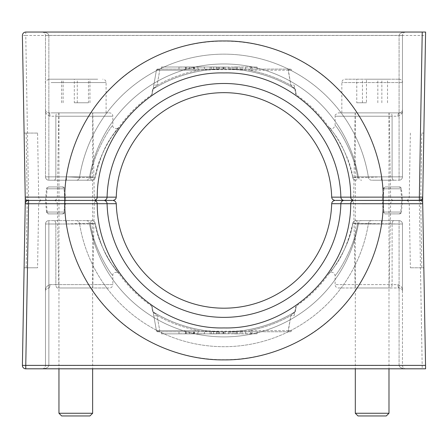 <?xml version="1.0" encoding="UTF-8"?>
<svg xmlns="http://www.w3.org/2000/svg" width="448" height="448" viewBox="0 0 448 448"><rect width="100%" height="100%" fill="white"/><g stroke="black" fill="none" stroke-linecap="round" stroke-linejoin="round"><path stroke-width="0.34" stroke-dasharray="2.24 1.68" d="M341.992 197.148L331.688 197.159M116.256 197.159L113.697 197.159M113.215 197.159L105.952 197.148M338.47 112.868L390.281 112.868L338.47 112.868C335.524 114.335 334.404 115.461 335.104 116.234L392.095 116.234L392.095 176.854L402.455 176.854L402.455 35.414L402.455 176.854L392.095 176.854L392.095 116.234L335.104 116.234L335.104 125.35C333.833 128.738 331.867 129.478 329.202 127.568C329.084 126.42 349.11 151.396 352.722 177.486L357.375 176.854C355.146 154.65 337.316 126.51 335.104 125.35C337.226 126.414 355.124 154.498 357.375 176.854C355.146 154.65 337.316 126.51 335.104 125.35C337.226 126.414 355.124 154.498 357.375 176.854L352.722 177.486C348.314 158.144 341.835 143.186 333.29 132.614L328.972 127.277C330.394 127.439 349.972 154.207 352.755 177.436L368.424 177.363L352.755 177.436C349.922 154.05 330.355 127.422 328.972 127.277A127.971 127.971 0 0 0 296.274 94.842L295.327 89.214C279.026 79.173 261.324 72.828 242.222 70.168C230.059 68.678 217.89 68.678 205.722 70.168C186.687 72.806 168.986 79.15 152.611 89.214L151.665 94.842A127.971 127.971 0 0 0 118.966 127.277C117.544 127.439 97.972 154.207 95.189 177.436L79.52 177.363L95.189 177.436C98.017 154.05 117.589 127.422 118.966 127.277L114.649 132.608C106.103 143.181 99.63 158.138 95.217 177.486L90.569 176.854C92.786 154.638 110.656 126.465 112.84 125.35C110.684 126.459 92.82 154.51 90.569 176.854L95.217 177.486C98.924 160.742 104.188 147.498 111.02 137.76L118.742 127.568C119.123 128.89 112.202 129.366 112.84 125.35L112.84 116.234L55.849 116.234L112.84 116.234A3.366 3.366 0 0 0 109.469 112.868L57.663 112.868L109.469 112.868M158.329 69.087L159.74 69.087L159.74 70.202L156.419 70.202L159.74 70.202L159.74 69.087L290.192 69.087L157.746 69.087A1.35 1.35 0 0 0 156.419 70.202L153.759 85.288L156.419 70.202A1.35 1.35 0 0 1 157.746 69.087L158.329 69.087A1.35 0.952 90 0 0 157.405 70.112A1.35 0.952 -90 0 1 158.329 69.087M402.455 176.854A3.366 3.366 0 0 1 399.09 180.219L381.511 180.219L399.09 180.219L399.09 35.414C399.515 33.382 401.761 32.262 405.821 32.043L42.118 32.043L405.821 32.043C403.794 32.262 402.668 33.382 402.455 35.414C402.668 33.382 403.794 32.262 405.821 32.043C401.761 32.262 399.515 33.382 399.09 35.414L48.854 35.414C48.423 33.382 46.178 32.262 42.118 32.043C46.178 32.262 48.423 33.382 48.854 35.414L48.854 176.854L66.433 176.854L79.52 177.363L66.433 176.854A159.292 159.292 0 0 1 381.511 176.854L368.424 177.363L381.511 176.854L399.09 176.854L381.511 176.854A159.292 159.292 0 0 0 66.433 176.854L48.854 176.854L48.854 35.414L399.09 35.414L399.09 176.854L402.455 176.854A3.366 3.366 0 0 1 399.09 180.219A3.366 3.366 0 0 0 402.455 176.854A3.366 3.366 0 0 1 399.09 180.219L399.09 176.854L402.455 176.854A3.366 3.366 0 0 1 399.09 180.219A3.366 3.366 0 0 0 402.455 176.854M372.148 180.219L393.904 180.219L372.148 180.219M91.913 180.219L48.854 180.219L91.913 180.219A3.366 3.326 -90 0 0 95.189 177.436A3.366 3.326 -90 0 1 91.913 180.219A3.366 3.366 0 0 0 95.217 177.486A3.366 3.366 0 0 1 91.913 180.219A3.366 1.344 -90 0 1 90.569 176.854L55.849 176.854A3.366 1.814 90 0 1 54.034 180.219L52.22 180.219L54.034 180.219A3.366 1.814 -90 0 0 55.849 176.854L45.483 176.854A3.366 3.366 0 0 0 48.854 180.219L48.854 176.854L45.483 176.854L45.483 35.414L45.483 176.854A3.366 3.366 0 0 0 48.854 180.219A3.366 3.366 0 0 1 45.483 176.854A3.366 3.366 0 0 0 48.854 180.219A3.366 3.366 0 0 1 45.483 176.854L55.849 176.854L55.849 116.234L55.849 176.854L90.569 176.854A3.366 1.344 90 0 0 91.913 180.219M422.234 32.043L25.766 32.043L25.766 35.47L425.538 35.47L425.6 32.043M98.353 197.142L97.233 197.142C96.858 130.362 157.203 71.21 223.972 72.918C290.825 71.327 350.969 130.144 350.711 197.142A3.366 3.254 -90 0 0 353.959 200.424L344.12 200.424C332.03 200.424 332.03 200.424 344.12 200.424L393.977 200.424A3.366 3.366 0 0 1 390.611 197.12L353.685 197.12L390.611 197.12L389.138 112.868L355.152 112.868L353.685 197.12A3.366 3.366 0 0 1 350.314 200.424L393.977 200.424L350.314 200.424A3.366 3.366 0 0 1 353.685 203.734L390.611 203.734L353.685 203.734L355.152 287.986L389.138 287.986L390.611 203.734A3.366 3.366 0 0 1 393.977 200.424L350.314 200.424M92.786 112.868L58.8 112.868L92.786 112.868L94.259 197.12A3.366 3.366 0 0 0 97.625 200.424L53.962 200.424L97.625 200.424A3.366 3.366 0 0 0 94.259 203.734L57.333 203.734A3.366 3.366 0 0 0 53.962 200.424L97.625 200.424M58.8 112.868L57.333 197.12A3.366 3.366 0 0 1 53.962 200.424L103.818 200.424C115.909 200.424 115.909 200.424 103.818 200.424C115.909 200.424 115.909 200.424 103.818 200.424L93.979 200.424A3.366 3.254 90 0 0 97.233 197.142M94.259 197.154L28.588 197.12L25.766 35.47L22.4 35.47L25.278 200.424L64.708 200.424L28.588 200.424A3.366 3.366 0 0 1 25.222 197.12L38.69 197.12L25.222 197.12A3.366 3.366 0 0 0 28.588 200.424A3.366 3.366 0 0 0 25.222 203.734L24.102 267.781L26.13 267.781L27.149 203.734L38.69 203.734L25.222 203.734L92.87 203.7M398.754 213.898A2.022 2.022 0 0 0 400.764 212.055L401.783 200.424L400.764 188.798A2.022 2.022 0 0 0 398.754 186.956L385.952 186.956A2.022 2.022 0 0 0 383.942 188.798L400.764 188.798L383.942 188.798L382.922 200.424L401.783 200.424L382.922 200.424L383.942 212.055L400.764 212.055L383.942 212.055A2.022 2.022 0 0 0 385.952 213.898L398.754 213.898L385.952 213.898M399.426 186.956A2.022 2.022 0 0 1 401.436 188.798L402.455 200.424L382.25 200.424L402.455 200.424L382.25 200.424L402.455 200.424L401.436 212.055L383.264 212.055L382.25 200.424L383.264 188.798L401.436 188.798L383.264 188.798A2.022 2.022 0 0 1 385.28 186.956L399.426 186.956L385.28 186.956M62.664 186.956A2.022 2.022 0 0 1 64.674 188.798L65.694 200.424L45.483 200.424L65.694 200.424L45.483 200.424L65.694 200.424L64.674 212.055L46.502 212.055L45.483 200.424L46.502 188.798L64.674 188.798L46.502 188.798A2.022 2.022 0 0 1 48.518 186.956L62.664 186.956L48.518 186.956M61.986 213.898A2.022 2.022 0 0 0 64.002 212.055L65.016 200.424L46.161 200.424L47.174 212.055L64.002 212.055L47.174 212.055A2.022 2.022 0 0 0 49.19 213.898L61.986 213.898L49.19 213.898M37.576 133.073L24.102 133.073L37.576 133.073L38.69 197.12C38.903 199.114 40.023 200.217 42.062 200.424C40.023 200.637 38.903 201.74 38.69 203.734L37.576 267.781L24.102 267.781M355.152 112.868L389.138 112.868M152.23 93.962L151.665 94.842L152.611 89.214C168.986 79.15 186.687 72.806 205.722 70.168C217.907 68.678 230.076 68.678 242.222 70.168C261.257 72.806 278.958 79.156 295.327 89.214L292.706 87.321L290.864 85.288C277.894 78.036 264.029 73.007 249.278 70.202C264.029 73.007 277.894 78.036 290.864 85.288L292.706 87.321L295.327 89.214L296.274 94.842L295.708 93.962M157.08 85.288C170.139 78.008 184.005 72.979 198.666 70.202C184.005 72.979 170.139 78.008 157.08 85.288L155.238 87.321L157.08 85.288A3.366 0.577 -170 0 0 153.759 85.288L153.087 89.107C151.95 95.564 151.95 95.564 153.087 89.107L153.759 85.288A3.366 0.577 -170 0 1 157.08 85.288L159.74 70.202L157.08 85.288M245.498 67.066L251.474 67.066L251.474 69.087L257.085 69.087L240.246 69.087L251.474 69.087L251.474 67.066L257.085 67.066L257.085 69.087L257.085 67.066L252.034 67.066L252.034 69.087L252.034 67.066L245.498 67.066L245.498 69.087M210.067 69.087L237.266 69.087L210.067 69.087L210.067 67.066L223.468 67.066L223.468 69.087M197.977 69.087L178.982 69.087L197.977 69.087L185.461 69.087L197.977 69.087L197.977 67.066L204.456 67.066L178.982 67.066L197.977 67.066L185.461 67.066L197.977 67.066L197.977 69.087M353.679 203.7L419.35 203.734L422.234 368.81L425.6 368.81L422.716 203.734A3.366 3.366 0 0 0 419.35 200.424L383.23 200.424L419.35 200.424A3.366 3.366 0 0 0 422.716 197.12L423.836 133.073L421.809 133.073L420.79 197.12L409.248 197.12L422.716 197.12L352.19 197.148M335.726 200.424L335.054 200.424M49.19 186.956A2.022 2.022 0 0 0 47.174 188.798L64.002 188.798L47.174 188.798L46.161 200.424L65.016 200.424L46.161 200.424L65.016 200.424L64.002 188.798A2.022 2.022 0 0 0 61.986 186.956L49.19 186.956L61.986 186.956M425.538 35.47L422.716 197.12L420.79 197.12A3.366 1.439 90 0 1 419.35 200.424A3.366 3.366 0 0 1 422.716 203.734L422.716 197.12A3.366 3.366 0 0 1 419.35 200.424L419.35 203.734L422.716 203.734L409.248 203.734L422.716 203.734A3.366 3.366 0 0 0 419.35 200.424A3.366 3.366 0 0 1 422.716 203.734M57.663 112.868L48.854 112.868L57.663 112.868A3.366 1.814 -90 0 0 55.849 116.234L49.974 116.234C46.726 115.052 45.231 112.806 45.483 109.502C45.231 112.812 46.726 115.058 49.974 116.234L55.849 116.234A3.366 1.814 90 0 1 57.663 112.868M390.281 112.868L399.09 112.868L390.281 112.868A3.366 1.814 -90 0 1 392.095 116.234L397.964 116.234C401.212 115.052 402.707 112.806 402.455 109.502C402.713 112.812 401.212 115.058 397.964 116.234L392.095 116.234A3.366 1.814 90 0 0 390.281 112.868M421.809 133.073L423.836 133.073M26.13 133.073L27.149 197.12A3.366 1.439 -90 0 0 28.588 200.424L28.588 197.12L25.222 197.12A3.366 3.366 0 0 0 28.588 200.424A3.366 3.366 0 0 1 25.222 197.12M42.118 32.043C44.15 32.262 45.27 33.382 45.483 35.414C45.27 33.382 44.15 32.262 42.118 32.043L43.406 32.301L42.118 32.043M22.4 35.431A3.366 3.366 0 0 0 22.4 35.47A3.366 3.366 0 0 1 25.766 32.043M76.306 180.219A3.366 3.248 90 0 0 79.52 177.363A146.283 146.283 0 0 1 368.424 177.363A146.283 146.283 0 0 0 79.52 177.363A3.366 3.248 -90 0 1 76.306 180.219M66.433 180.219L66.433 176.854L66.433 180.219M381.511 180.219L381.511 176.854L381.511 180.219M371.633 180.219A3.366 3.248 90 0 1 368.424 177.363A3.366 3.248 -90 0 0 371.633 180.219M45.483 109.502C45.242 111.104 46.362 112.23 48.854 112.868C46.362 112.23 45.242 111.104 45.483 109.502L45.595 110.359L45.483 109.502M402.455 109.502C402.702 111.104 401.576 112.23 399.09 112.868C401.576 112.23 402.702 111.104 402.455 109.502L402.343 110.359L402.455 109.502M48.854 112.868A3.366 1.12 90 0 1 49.974 116.234A3.366 1.12 -90 0 0 48.854 112.868M399.09 112.868A3.366 1.12 -90 0 0 397.964 116.234A3.366 1.12 90 0 1 399.09 112.868M294.179 85.288L294.851 89.107C295.994 95.564 295.994 95.564 294.851 89.107L294.179 85.288A3.366 0.577 170 0 0 290.864 85.288A3.366 0.577 170 0 1 294.179 85.288M204.456 67.066L204.456 69.087L204.456 67.066M186.491 67.066L186.491 69.087M178.982 67.066L178.982 69.087M185.696 67.066L185.696 69.087M185.461 67.066L185.461 69.087M189.437 67.066L189.437 69.087M223.468 67.066L237.266 67.066L237.266 69.087L218.747 69.087L251.334 69.087L236.858 69.087L237.266 69.087L237.266 66.998L234.147 66.998L234.147 69.087M237.266 67.066L211.361 67.066L229.499 67.066L228.497 67.066L228.497 69.087M228.497 67.066L210.067 67.066M229.499 67.066L229.499 69.087M228.435 67.066L228.435 69.087M223.888 67.066L223.888 69.087M217.84 67.066L217.84 69.087M211.361 67.066L211.361 69.087M223.972 67.066L223.972 69.087M235.973 67.066L235.973 69.087M232.865 67.066L232.865 69.087M219.699 67.066L219.699 69.087M216.546 67.066L216.546 69.087M223.289 67.066L223.289 69.087M230.793 67.066L230.793 69.087M250.606 67.066L250.606 69.087M245.722 67.066L245.722 69.087M242.004 67.066L242.004 69.087M240.246 67.066L240.246 69.087M152.611 89.214L155.238 87.321L152.611 89.214M205.722 70.168L205.621 69.647L242.323 69.647L249.278 70.202L242.323 69.647L205.621 69.647L198.666 70.202L205.621 69.647L205.722 70.168M242.222 70.168L242.323 69.647L242.222 70.168M294.851 89.107L295.327 89.214L294.851 89.107A3.366 2.402 170 0 0 292.706 87.321A3.366 2.402 170 0 1 294.851 89.107L294.661 88.833L294.851 89.107M155.238 87.321A3.366 2.402 -170 0 0 153.087 89.107A3.366 2.402 -170 0 1 155.238 87.321M288.204 70.202L291.519 70.202L288.204 70.202L288.204 69.087L290.864 85.288L288.204 70.202L249.278 70.202L249.278 69.087L249.278 70.202L288.204 70.202M198.666 70.202L198.666 69.087L198.666 70.202L159.74 70.202L198.666 70.202M291.519 70.202A1.35 1.35 0 0 0 290.192 69.087A1.35 1.35 0 0 1 291.519 70.202M216.698 66.998L161.414 66.998L216.698 66.998L216.698 69.087L161.414 69.087L216.698 69.087M213.59 66.998L213.59 69.087M161.414 66.998L161.414 69.087M234.147 66.998L251.334 66.998L251.334 69.087M251.334 66.998L236.858 66.998L236.858 69.087M236.858 66.998L237.266 66.998M218.747 66.998L218.747 69.087M222.124 66.998L222.124 69.087M338.47 287.986L390.281 287.986L338.47 287.986C336.353 287.711 335.227 286.586 335.104 284.62L392.095 284.62L335.104 284.62L335.104 275.503C333.833 272.115 331.867 271.376 329.202 273.286C329.084 274.434 349.11 249.458 352.722 223.367A3.366 3.366 0 0 1 356.031 220.634A3.366 3.326 90 0 0 352.755 223.418A3.366 3.326 90 0 1 356.031 220.634A3.366 1.344 -90 0 1 357.375 224L392.095 224L392.095 284.62L392.095 224L402.455 224L402.455 291.351L402.455 224L357.375 224A3.366 1.344 90 0 0 356.031 220.634L393.904 220.634L356.031 220.634A3.366 3.366 0 0 0 352.722 223.367L357.375 224C355.146 246.204 337.316 274.344 335.104 275.503C337.226 274.439 355.124 246.355 357.375 224C355.146 246.204 337.316 274.344 335.104 275.503C337.226 274.439 355.124 246.355 357.375 224L352.722 223.367C348.314 242.71 341.835 257.667 333.29 268.24L328.972 273.577C330.394 273.414 349.972 246.646 352.755 223.418L358.473 223.451L352.755 223.418C349.922 246.798 330.355 273.431 328.972 273.577A127.971 127.971 0 0 1 296.274 306.012L295.327 311.64C279.026 321.681 261.324 328.026 242.222 330.686C230.059 332.175 217.89 332.175 205.722 330.686C186.687 328.048 168.986 321.698 152.611 311.64L151.665 306.012A127.971 127.971 0 0 1 118.966 273.577C117.544 273.414 97.972 246.646 95.189 223.418L79.52 223.485L95.189 223.418C98.017 246.798 117.589 273.431 118.966 273.577L114.649 268.24C106.103 257.667 99.624 242.71 95.217 223.367L90.569 224C92.786 246.215 110.656 274.389 112.84 275.503C110.684 274.394 92.82 246.344 90.569 224L95.217 223.367A3.366 3.366 0 0 0 91.913 220.634L48.854 220.634L91.913 220.634A3.366 3.326 -90 0 1 95.189 223.418A3.366 3.326 -90 0 0 91.913 220.634A3.366 1.344 -90 0 0 90.569 224L55.849 224A3.366 1.814 90 0 0 54.034 220.634L52.22 220.634L54.034 220.634A3.366 1.814 -90 0 1 55.849 224L45.483 224A3.366 3.366 0 0 1 48.854 220.634L48.854 224L66.433 224L79.52 223.485L66.433 224A159.292 159.292 0 0 0 381.511 224L358.473 223.451L399.09 224L399.09 365.439C399.515 367.472 401.761 368.592 405.821 368.81L42.118 368.81L405.821 368.81C403.794 368.592 402.668 367.472 402.455 365.439L402.455 224A3.366 3.366 0 0 0 399.09 220.634L381.511 220.634L399.09 220.634L399.09 224L381.511 224A159.292 159.292 0 0 1 66.433 224L48.854 224L48.854 365.439C48.423 367.472 46.178 368.592 42.118 368.81C46.178 368.592 48.423 367.472 48.854 365.439L48.854 224L45.483 224L45.483 365.439L45.483 224A3.366 3.366 0 0 1 48.854 220.634A3.366 3.366 0 0 0 45.483 224A3.366 3.366 0 0 1 48.854 220.634A3.366 3.366 0 0 0 45.483 224L55.849 224L55.849 284.62L112.84 284.62L112.84 275.503C112.202 271.482 119.123 271.964 118.742 273.286L111.02 263.094C104.188 253.355 98.924 240.111 95.217 223.367A3.366 3.366 0 0 0 91.913 220.634A3.366 1.344 90 0 0 90.569 224L55.849 224L55.849 284.62L49.974 284.62C46.726 285.802 45.231 288.047 45.483 291.351C45.231 288.042 46.726 285.796 49.974 284.62L55.849 284.62A3.366 1.814 -90 0 0 57.663 287.986L109.469 287.986L57.663 287.986A3.366 1.814 90 0 1 55.849 284.62L112.84 284.62A3.366 3.366 0 0 1 109.469 287.986M158.329 331.766L159.74 331.766L159.74 330.652L156.419 330.652L159.74 330.652L159.74 331.766L290.192 331.766L157.746 331.766A1.35 1.35 0 0 1 156.419 330.652L153.759 315.566L156.419 330.652A1.35 1.35 0 0 0 157.746 331.766L158.329 331.766A1.35 0.952 90 0 1 157.405 330.742A1.35 0.952 -90 0 0 158.329 331.766M422.234 368.81L25.766 368.81C23.738 368.592 22.613 367.472 22.4 365.439L25.222 203.734L27.149 203.734A3.366 1.439 -90 0 1 28.588 200.424A3.366 3.366 0 0 0 25.222 203.734L25.278 200.424M349.586 203.711L350.711 203.711C351.086 270.491 290.735 329.644 223.972 327.936C157.119 329.526 96.975 270.704 97.233 203.711L98.353 203.711M399.426 213.898A2.022 2.022 0 0 0 401.436 212.055L383.264 212.055A2.022 2.022 0 0 0 385.28 213.898L399.426 213.898L385.28 213.898M62.664 213.898A2.022 2.022 0 0 0 64.674 212.055L46.502 212.055A2.022 2.022 0 0 0 48.518 213.898L62.664 213.898L48.518 213.898M383.23 200.424L383.23 203.734C382.99 240.733 367.013 283.948 335.49 314.334C304.489 345.246 260.96 360.366 223.972 359.878C186.978 360.366 143.455 345.246 112.454 314.334C80.931 283.948 64.954 240.733 64.708 203.734L64.708 197.12C64.954 160.121 80.931 116.906 112.454 86.52C143.455 55.608 186.978 40.488 223.972 40.975C260.96 40.488 304.489 55.608 335.49 86.52C367.013 116.906 382.99 160.121 383.23 197.12L383.23 200.424L401.783 200.424L382.922 200.424M92.786 287.986L94.259 203.734L57.333 203.734L58.8 287.986L92.786 287.986L58.8 287.986M152.23 306.891L151.665 306.012L152.611 311.64C168.986 321.698 186.687 328.048 205.722 330.686C217.907 332.175 230.076 332.175 242.222 330.686C261.257 328.042 278.958 321.698 295.327 311.64L292.706 313.533L290.864 315.566C277.894 322.818 264.029 327.846 249.278 330.652C264.029 327.846 277.894 322.818 290.864 315.566L292.706 313.533L295.327 311.64L296.274 306.012L295.708 306.891M157.08 315.566C170.139 322.846 184.005 327.874 198.666 330.652C184.005 327.874 170.139 322.846 157.08 315.566L155.238 313.533L157.08 315.566A3.366 0.577 -10 0 1 153.759 315.566L153.087 311.746C151.95 305.29 151.95 305.29 153.087 311.746L153.759 315.566A3.366 0.577 -10 0 0 157.08 315.566L159.74 330.652L157.08 315.566M245.498 333.782L251.474 333.782L251.474 331.766L257.085 331.766L240.246 331.766L251.474 331.766L251.474 333.782L257.085 333.782L257.085 331.766L257.085 333.782L252.034 333.782L252.034 331.766L252.034 333.782L245.498 333.782L245.498 331.766M210.067 331.766L237.266 331.766L210.067 331.766L210.067 333.782L223.468 333.782L223.468 331.766M197.977 331.766L178.982 331.766L197.977 331.766L185.461 331.766L197.977 331.766L197.977 333.782L204.456 333.782L178.982 333.782L197.977 333.782L185.461 333.782L197.977 333.782L197.977 331.766M334.729 203.694L340.866 203.706A3.366 3.254 90 0 1 344.12 200.424C332.03 200.424 332.03 200.424 344.12 200.424A3.366 3.254 -90 0 1 340.866 197.148A116.945 116.945 0 0 0 223.972 83.485A116.945 116.945 0 0 0 107.072 197.148A3.366 3.254 90 0 1 103.818 200.424A3.366 3.254 -90 0 1 107.072 203.706L116.256 203.694M112.213 200.424L112.89 200.424M371.633 220.634L361.682 220.634L371.633 220.634A3.366 3.248 90 0 0 368.424 223.485A146.283 146.283 0 0 1 79.52 223.485A146.283 146.283 0 0 0 368.424 223.485A3.366 3.248 -90 0 1 371.633 220.634M331.688 203.694L334.247 203.694M402.455 224L402.455 365.439C402.668 367.472 403.794 368.592 405.821 368.81C401.761 368.592 399.515 367.472 399.09 365.439L48.854 365.439L399.09 365.439L399.09 224L402.455 224A3.366 3.366 0 0 0 399.09 220.634A3.366 3.366 0 0 1 402.455 224A3.366 3.366 0 0 0 399.09 220.634L399.09 224L402.455 224A3.366 3.366 0 0 0 399.09 220.634A3.366 3.366 0 0 1 402.455 224M389.138 287.986L355.152 287.986M390.281 287.986L399.09 287.986L390.281 287.986A3.366 1.814 -90 0 0 392.095 284.62L397.964 284.62C401.212 285.802 402.707 288.047 402.455 291.351C402.713 288.042 401.212 285.796 397.964 284.62L392.095 284.62A3.366 1.814 90 0 1 390.281 287.986M385.952 186.956L398.754 186.956M421.809 267.781L410.368 267.781L423.836 267.781L421.809 267.781L420.79 203.734A3.366 1.439 90 0 0 419.35 200.424M26.13 267.781L37.576 267.781M42.118 368.81C44.15 368.592 45.27 367.472 45.483 365.439C45.27 367.472 44.15 368.592 42.118 368.81L43.406 368.553L42.118 368.81M76.306 220.634A3.366 3.248 90 0 1 79.52 223.485A3.366 3.248 -90 0 0 76.306 220.634M66.433 220.634L66.433 224L66.433 220.634M381.511 220.634L381.511 224L381.511 220.634M45.483 291.351C45.242 289.75 46.362 288.624 48.854 287.986C46.362 288.624 45.242 289.75 45.483 291.351L45.595 290.494L45.483 291.351M402.455 291.351C402.702 289.75 401.576 288.624 399.09 287.986C401.576 288.624 402.702 289.75 402.455 291.351L402.343 290.494L402.455 291.351M48.854 287.986A3.366 1.12 90 0 0 49.974 284.62A3.366 1.12 -90 0 1 48.854 287.986M399.09 287.986A3.366 1.12 -90 0 1 397.964 284.62A3.366 1.12 90 0 0 399.09 287.986M294.179 315.566L294.851 311.746C295.994 305.29 295.994 305.29 294.851 311.746L294.179 315.566A3.366 0.577 10 0 1 290.864 315.566A3.366 0.577 10 0 0 294.179 315.566M204.456 333.782L204.456 331.766L204.456 333.782M186.491 333.782L186.491 331.766M178.982 333.782L178.982 331.766M185.696 333.782L185.696 331.766M185.461 333.782L185.461 331.766M189.437 333.782L189.437 331.766M223.468 333.782L237.266 333.782L237.266 331.766L218.747 331.766L251.334 331.766L236.858 331.766L237.266 331.766L237.266 333.85L234.147 333.85L234.147 331.766M237.266 333.782L211.361 333.782L229.499 333.782L228.497 333.782L228.497 331.766M228.497 333.782L210.067 333.782M229.499 333.782L229.499 331.766M228.435 333.782L228.435 331.766M223.888 333.782L223.888 331.766M217.84 333.782L217.84 331.766M211.361 333.782L211.361 331.766M223.972 333.782L223.972 331.766M235.973 333.782L235.973 331.766M232.865 333.782L232.865 331.766M219.699 333.782L219.699 331.766M216.546 333.782L216.546 331.766M223.289 333.782L223.289 331.766M230.793 333.782L230.793 331.766M250.606 333.782L250.606 331.766M245.722 333.782L245.722 331.766M242.004 333.782L242.004 331.766M240.246 333.782L240.246 331.766M152.611 311.64L155.238 313.533L152.611 311.64M205.722 330.686L205.621 331.206L242.323 331.206L249.278 330.652L242.323 331.206L205.621 331.206L198.666 330.652L205.621 331.206L205.722 330.686M242.222 330.686L242.323 331.206L242.222 330.686M294.851 311.746L295.327 311.64L294.851 311.746A3.366 2.402 10 0 1 292.706 313.533A3.366 2.402 10 0 0 294.851 311.746L294.661 312.021L294.851 311.746M155.238 313.533A3.366 2.402 -10 0 1 153.087 311.746A3.366 2.402 -10 0 0 155.238 313.533M288.204 330.652L291.519 330.652L288.204 330.652L288.204 331.766L290.864 315.566L288.204 330.652L249.278 330.652L249.278 331.766L249.278 330.652L288.204 330.652M198.666 330.652L198.666 331.766L198.666 330.652L159.74 330.652L198.666 330.652M291.519 330.652A1.35 1.35 0 0 1 290.192 331.766A1.35 1.35 0 0 0 291.519 330.652M216.698 333.85L161.414 333.85L216.698 333.85L216.698 331.766L161.414 331.766L216.698 331.766M213.59 333.85L213.59 331.766M161.414 333.85L161.414 331.766M234.147 333.85L251.334 333.85L251.334 331.766M251.334 333.85L236.858 333.85L236.858 331.766M236.858 333.85L237.266 333.85M218.747 333.85L218.747 331.766M222.124 333.85L222.124 331.766M61.65 415.957L89.936 415.957M92.635 413.263L58.957 413.263M97.737 79.19L48.854 79.19L97.737 79.19M51.111 112.868L106.103 112.868L51.111 112.868M62.082 112.868L92.635 112.868L62.082 112.868M74.312 79.19L89.947 79.19L61.645 79.19L74.312 79.19L74.312 102.766L88.463 102.766L88.463 79.19M88.463 102.766L74.312 102.766M61.645 102.766L61.645 79.19M63.129 102.766L63.129 79.19M77.28 102.766L77.28 79.19M89.947 102.766L89.947 79.19M358.002 415.957L386.288 415.957M388.987 413.263L355.309 413.263M345.509 79.19L399.09 79.19L345.509 79.19M402.114 112.868L341.835 112.868L402.114 112.868M388.797 112.868L355.309 112.868L388.797 112.868M366.464 79.19L387.526 79.19L366.464 79.19L366.464 102.766L356.765 102.766L356.765 79.19M356.765 102.766L366.464 102.766M381.847 102.766L381.847 79.19M387.526 102.766L387.526 79.19M377.826 102.766L377.826 79.19M362.449 102.766L362.449 79.19M358.473 177.402A136.461 136.461 0 0 0 89.466 177.402A136.461 136.461 0 0 1 358.473 177.402A3.366 3.248 90 0 0 361.682 180.219A3.366 3.248 -90 0 1 358.473 177.402M392.095 176.854A3.366 1.814 90 0 0 393.904 180.219A3.366 1.814 -90 0 1 392.095 176.854L357.375 176.854L392.095 176.854M94.259 197.12L57.333 197.12L94.259 197.12M350.711 197.142L349.586 197.142M402.455 35.414L399.09 35.414L402.455 35.414M48.854 35.414L45.483 35.414L48.854 35.414M45.483 176.854L48.854 176.854L48.854 180.219M86.257 180.219A3.366 3.248 90 0 0 89.466 177.402A3.366 3.248 -90 0 1 86.257 180.219M356.031 180.219A3.366 3.326 90 0 1 352.755 177.436A3.366 3.326 90 0 0 356.031 180.219A3.366 1.344 90 0 0 357.375 176.854A3.366 1.344 -90 0 1 356.031 180.219A3.366 3.366 0 0 1 352.722 177.486A3.366 3.366 0 0 0 356.031 180.219M193.547 67.066L193.547 69.087M193.682 67.066L193.682 69.087M194.55 67.066L194.55 69.087M194.096 67.066L194.096 69.087M225.165 67.066L225.165 69.087M205.621 69.647L205.699 69.087L205.621 69.647M242.323 69.647L242.239 69.087L242.323 69.647M358.473 223.451A136.461 136.461 0 0 1 89.466 223.451A136.461 136.461 0 0 0 358.473 223.451A3.366 3.248 90 0 1 361.682 220.634A3.366 3.248 -90 0 0 358.473 223.451M392.095 224A3.366 1.814 90 0 1 393.904 220.634A3.366 1.814 -90 0 0 392.095 224M105.952 203.706L107.072 203.706A116.945 116.945 0 0 0 223.972 317.369A116.945 116.945 0 0 0 340.866 203.706L341.992 203.706M93.979 200.424A3.366 3.254 -90 0 1 97.233 203.711M350.711 203.711A3.366 3.254 90 0 1 353.959 200.424M402.455 365.439L399.09 365.439L402.455 365.439M48.854 365.439L45.483 365.439L48.854 365.439M45.483 224L48.854 224L48.854 220.634M86.257 220.634A3.366 3.248 90 0 1 89.466 223.451A3.366 3.248 -90 0 0 86.257 220.634M193.547 333.782L193.547 331.766M193.682 333.782L193.682 331.766M194.55 333.782L194.55 331.766M194.096 333.782L194.096 331.766M225.165 333.782L225.165 331.766M205.621 331.206L205.699 331.766L205.621 331.206M242.323 331.206L242.239 331.766L242.323 331.206M51.111 82.561L106.103 82.561L51.111 82.561M402.114 82.561L341.835 82.561L402.114 82.561M410.368 133.073L409.248 197.12C409.041 199.114 407.915 200.217 405.882 200.424C407.915 200.637 409.041 201.74 409.248 203.734L410.368 267.781M404.533 32.301L405.821 32.043L404.533 32.301M153.289 88.827C169.445 79.01 186.922 72.8 205.716 70.19L220.931 69.126L229.354 69.171L242.222 70.19C230.054 68.69 217.89 68.69 205.716 70.19C186.922 72.8 169.445 79.01 153.289 88.827M294.65 88.827C278.494 79.01 261.022 72.8 242.222 70.19C261.022 72.8 278.494 79.01 294.65 88.827M405.821 368.81L404.533 368.553L405.821 368.81M153.289 312.026C169.445 321.843 186.922 328.054 205.716 330.663L220.931 331.727L229.354 331.682L242.222 330.663C230.054 332.164 217.89 332.164 205.716 330.663C186.922 328.054 169.445 321.843 153.289 312.026M294.65 312.026C278.494 321.843 261.022 328.054 242.222 330.663C261.022 328.054 278.494 321.843 294.65 312.026M106.103 112.868L106.103 82.561C105.902 80.511 104.782 79.391 102.738 79.19M92.635 112.868L92.635 368.81M58.957 112.868L58.957 368.81M48.854 79.19C45.875 80.73 44.75 81.855 45.483 82.561L45.483 112.868M341.835 112.868L341.835 82.561C342.037 80.511 343.162 79.391 345.206 79.19M355.309 112.868L355.309 368.81M388.987 112.868L388.987 368.81M399.09 79.19C401.134 79.391 402.254 80.511 402.455 82.561L402.455 112.868"/><path stroke-width="0.67" d="M352.19 197.148L331.688 197.159A107.766 107.766 0 0 0 223.972 92.663A107.766 107.766 0 0 0 116.256 197.159C116.043 198.996 114.923 200.088 112.89 200.424C114.923 200.766 116.043 201.858 116.256 203.694L107.503 203.7M113.697 197.159L113.215 197.159M97.625 200.424L103.818 200.424C115.909 200.424 115.909 200.424 103.818 200.424L93.979 200.424A3.366 3.254 -90 0 0 97.233 197.142C96.975 130.144 157.119 71.327 223.972 72.918C290.735 71.21 351.086 130.362 350.711 197.142L419.35 197.12L422.234 32.043L425.6 32.043L25.766 32.043C23.738 32.262 22.613 33.382 22.4 35.414L25.222 197.12L116.256 197.159M350.314 200.424L335.726 200.424M97.143 197.142L94.259 197.154M423.836 133.073L422.66 200.424L353.959 200.424L422.666 200.273M24.102 267.781L25.222 203.734A3.366 3.366 0 0 1 28.588 200.424L93.979 200.424L25.278 200.424L25.222 197.12M425.6 32.043L422.716 197.12A3.366 3.366 0 0 1 419.35 200.424L419.35 197.12L422.716 197.12A3.366 3.366 0 0 1 419.35 200.424M92.87 203.7L97.233 203.711C96.858 270.491 157.203 329.644 223.972 327.936C290.825 329.526 350.969 270.704 350.711 203.711L331.688 203.694A107.766 107.766 0 0 1 223.972 308.19A107.766 107.766 0 0 1 116.256 203.694M25.766 368.81L25.766 365.383L425.538 365.383L425.6 368.81L25.766 368.81A3.366 3.366 0 0 1 22.4 365.383L25.278 200.424M350.924 203.711L353.679 203.7M112.213 200.424L103.818 200.424A3.366 3.254 -90 0 0 107.072 197.148A116.945 116.945 0 0 1 223.972 83.485A116.945 116.945 0 0 1 340.866 197.148A3.366 3.254 90 0 0 344.12 200.424C332.03 200.424 332.03 200.424 344.12 200.424A3.366 3.254 -90 0 0 340.866 203.706A116.945 116.945 0 0 1 223.972 317.369A116.945 116.945 0 0 1 107.072 203.706L28.588 203.734L25.766 365.383L22.4 365.383A3.366 3.366 0 0 0 22.4 365.439M382.922 200.424L383.23 200.424L383.23 197.12C382.99 160.121 367.013 116.906 335.49 86.52C304.489 55.608 260.96 40.488 223.972 40.975C186.978 40.488 143.455 55.608 112.454 86.52C80.931 116.906 64.954 160.121 64.708 197.12L64.708 203.734C64.954 240.733 80.931 283.948 112.454 314.334C143.455 345.246 186.978 360.366 223.972 359.878C260.96 360.366 304.489 345.246 335.49 314.334C367.013 283.948 382.99 240.733 383.23 203.734L350.711 203.711A3.366 3.254 -90 0 1 353.959 200.424L344.12 200.424M334.247 203.694L334.729 203.694M425.538 365.383L422.716 203.734L383.23 203.734L383.23 200.424M422.66 200.424L422.716 203.734M89.936 415.957L61.65 415.957L58.957 413.263L92.635 413.263L89.936 415.957M388.987 413.263L386.288 415.957L358.002 415.957L355.309 413.263L388.987 413.263L388.987 368.81M349.586 197.142L341.992 197.148M105.952 197.148L98.353 197.142M350.711 197.142A3.366 3.254 90 0 0 353.959 200.424M341.992 203.706L349.586 203.711M98.353 203.711L105.952 203.706M28.588 200.424L28.588 203.734L25.222 203.734A3.366 3.366 0 0 1 28.588 200.424M93.979 200.424A3.366 3.254 90 0 1 97.233 203.711M103.818 200.424A3.366 3.254 90 0 1 107.072 203.706M331.688 197.159C331.895 198.996 333.015 200.088 335.054 200.424C333.021 200.766 331.895 201.852 331.688 203.694M92.635 368.81L92.635 413.263M58.957 368.81L58.957 413.263M355.309 368.81L355.309 413.263"/></g></svg>
